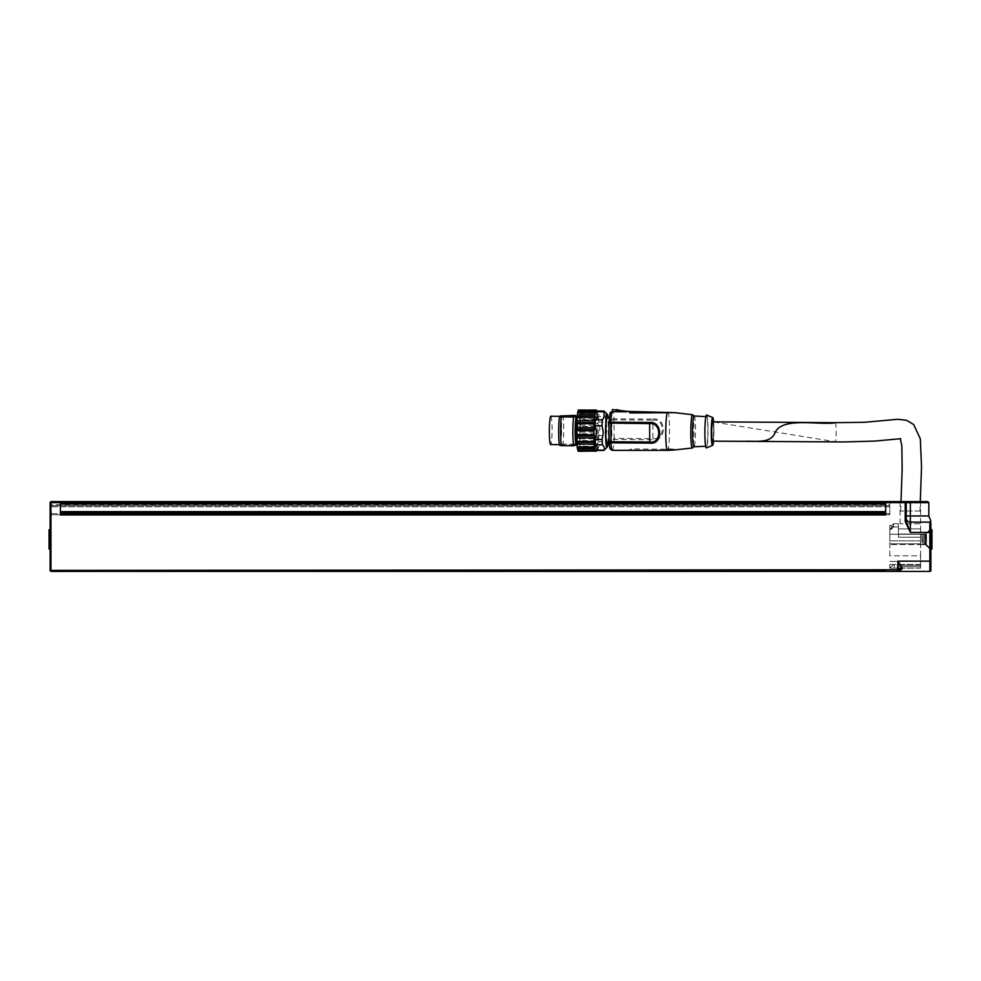 <?xml version="1.0" encoding="UTF-8"?>
<svg xmlns="http://www.w3.org/2000/svg" width="981" height="981" viewBox="0 0 981 981"><rect width="100%" height="100%" fill="white"/><g stroke="black" fill="none" stroke-linecap="round" stroke-linejoin="round"><path stroke-width="0.74" stroke-dasharray="4.91 3.68" d="M49.05 549.041L49.05 529.728L49.05 549.041L49.05 529.728L50.129 529.728L50.129 549.041L50.129 529.728M60.393 570.599L885.696 570.353L885.696 571.42L885.696 570.353L885.696 571.003L60.393 570.599M60.393 570.39L885.696 570.39L60.393 570.39L60.393 571.42L60.393 570.39M885.696 571.003L60.393 571.003L885.696 571.003M60.393 571.42L885.696 571.42L60.393 571.42M60.393 513.921L60.393 514.951L60.393 513.921L885.696 513.921L885.696 512.891L885.696 513.921L60.393 513.921L60.393 503.314L60.393 513.921L885.696 513.921M885.696 512.376L885.696 511.653L885.696 512.376L60.393 512.376M885.696 504.038L885.696 511.653L885.696 503.314L885.696 504.038L60.393 504.038M60.393 501.598L60.393 502.628L60.393 501.598L60.393 502.628L60.393 501.598L885.696 501.598L885.696 502.333L885.696 501.598L60.393 501.598M885.696 502.333L60.393 502.333L885.696 502.333M60.393 514.951L60.393 503.314L885.696 503.314L885.696 514.951L60.393 514.951M50.129 570.599L50.129 502.419L50.951 501.598L50.129 502.419L50.951 501.598L50.951 571.42L897.321 571.42L897.321 570.39L898.13 570.746A0.822 0.809 -90 0 1 897.321 571.42L897.419 571.42A0.822 0.809 90 0 0 898.191 570.856L897.419 571.42M50.129 506.736L50.129 514.743L50.129 506.736L889.804 506.736L889.804 514.743L50.129 514.743L889.804 514.743L889.804 505.705L50.129 505.705L889.804 505.705L889.804 506.736L50.129 506.736M921.882 539.391L921.882 534.253L921.882 539.391M931.742 548.919L931.742 529.728L931.742 549.041L930.675 549.041L930.675 529.728L930.675 549.041L926.309 544.676L926.309 534.093L926.309 544.676L924.568 543.952L924.568 539.378L924.568 543.952L923.023 543.952L923.023 534.817L923.023 543.952L921.882 544.516L889.804 544.516L922.091 544.516L922.091 539.391L922.091 544.516L923.231 543.952L923.231 534.817L923.231 543.952L924.764 543.952L924.764 539.391L924.764 543.952L926.505 544.676L926.505 534.093L926.505 544.676L930.871 549.041L930.871 541.463L930.871 570.39A1.03 1.03 0 0 1 929.853 571.42L929.853 561.157L930.871 561.157M931.95 529.728L931.95 549.041M930.871 537.306L930.871 550.059L925.537 544.725L925.537 534.044L930.871 528.71L930.871 549.041M889.804 564.504L889.804 568.134L889.804 564.504L920.607 564.504L920.607 555.81L920.607 568.134L920.607 566.699L920.607 568.134L889.804 568.134L893.642 564.651L894.329 564.958L893.642 564.651L889.804 568.134L894.329 568.134L894.329 564.958L894.329 568.134L889.804 568.134L920.607 568.134L920.607 564.504L889.804 564.504M889.804 555.81L889.804 540.862L889.804 555.81L920.607 555.81L920.607 540.862L920.607 555.81L889.804 555.81M889.804 540.862L889.804 528.293L889.804 540.862L920.607 540.862L920.607 537.22L920.607 540.862L889.804 540.862M889.804 526.245L889.804 528.293L889.804 525.424L889.804 526.245L893.507 526.245L893.507 523.78L891.484 525.424L893.507 523.78L893.507 526.245L893.507 523.78L893.507 526.245L891.447 526.245L891.447 528.293L891.447 526.245L889.804 526.245M889.804 504.675L889.804 502.628L889.804 504.675L50.129 504.675L889.804 504.675M889.804 501.598L889.804 502.628L889.804 501.598M889.804 505.705L50.129 505.705L889.804 505.705M891.447 525.424L891.447 526.245L891.447 525.424L889.804 525.424L891.447 525.424M889.804 528.293L891.447 528.293A2.048 2.048 0 0 0 893.507 526.245A2.048 2.048 0 0 1 891.447 528.293A2.048 2.048 0 0 0 893.507 526.245A2.048 2.048 0 0 1 891.447 528.293L889.804 528.293M893.507 526.245L891.447 529.348L893.507 526.245M898.424 526.944L898.424 537.22L898.424 534.044L920.607 534.044L920.607 544.725L920.607 528.906L920.607 537.22L920.607 534.044L898.424 534.044L898.424 537.22L898.424 523.78L898.424 526.944L893.384 526.944L898.424 526.944M893.507 523.78L898.424 523.78L898.424 534.044L920.607 534.044L898.424 534.044L898.424 523.78L893.507 523.78M50.951 501.598L927.793 501.598M928.823 502.628L910.343 502.628L910.343 501.598L921.833 501.598L905.205 501.598A1.03 1.03 0 0 1 906.236 502.628A1.03 1.03 0 0 0 905.205 501.598L905.205 502.628L906.236 502.628L906.236 521.389L905.205 521.389L905.205 502.628L50.129 502.628M930.871 523.167A1.03 1.03 0 0 0 929.853 522.137A1.03 1.03 0 0 1 930.871 523.167C930.871 520.85 930.871 520.85 930.871 523.167A1.03 1.03 -179.9 0 0 929.853 522.137C930.773 520.151 930.773 520.151 929.853 522.137L910.343 522.137L929.853 522.137L910.343 522.137L910.343 532.401L905.205 521.389M930.871 528.71L925.537 534.044L925.537 544.725L925.537 534.044L925.537 544.725L930.871 550.059L930.871 541.463M906.236 518.029L906.236 521.389L906.236 518.029A4.108 4.108 0 0 0 910.343 522.137L910.343 515.969L928.823 515.969M898.424 568.134L898.424 566.711L898.424 568.134M898.424 565.252L898.424 566.699L898.424 565.252L920.607 565.252L920.607 566.711L920.607 565.252L898.424 565.252M921.833 501.598L920.607 502.836L920.607 528.906L920.607 523.78L900.067 523.78L914.881 523.78M920.607 502.836L900.067 502.836L920.607 502.836M915.212 523.78L920.607 523.78M898.02 571.42L929.853 571.42M930.871 532.401L929.853 532.401L929.853 561.157L898.02 561.157L898.191 569.887L897.419 569.789L898.02 561.157L902.054 569.017A4.108 3.127 -169.6 0 0 898.191 570.856L898.13 570.746M902.054 567.754A4.108 2.624 -8.8 0 0 898.191 569.887L898.13 570.525M906.236 521.389L910.343 532.401L929.853 532.401L929.853 522.137M906.236 515.969L910.343 515.969L910.343 502.628L906.236 502.628L906.236 515.969L906.236 502.628A1.03 1.03 0 0 0 905.205 501.598M925.537 544.725L920.607 544.725L925.537 544.725M608.024 443.633A16.432 1.57 90.4 0 0 608.698 429.114A16.432 1.57 90.4 0 0 608.195 417.967M607.043 443.62A12.839 1.226 90.4 0 0 608.355 429.482A12.839 1.226 90.4 0 0 607.214 417.955M712.733 440.935L712.733 441.009A9.651 1.202 -89.2 0 0 713.849 430.757A9.651 1.202 -89.2 0 0 712.795 421.867C714.143 422.002 714.082 439.12 712.733 440.935A9.651 0.92 -89.6 0 0 713.518 430.463A9.651 0.92 -89.6 0 0 712.66 421.855M919.7 511.052L900.693 511.052L919.7 511.052M835.309 422.676A9.651 0.92 90.4 0 1 836.155 431.333A9.651 0.92 90.4 0 1 835.371 441.757L712.795 421.867M611.629 429.494A12.839 1.226 -89.6 0 1 610.305 443.645A12.839 1.226 -89.6 0 1 609.176 430.806A12.839 1.226 -89.6 0 1 610.489 417.98A12.839 1.226 -89.6 0 1 611.629 429.494M673.922 450.009L668.22 449.212L631.433 448.967L630.354 450.107M631.433 448.967L628.036 450.438M612.193 411.713A19.51 1.864 -89.6 0 1 612.561 411.321L626.871 411.419L612.573 411.321L612.377 409.58M668.11 412.032A19.51 1.864 -89.6 0 1 669.496 429.2A19.51 1.864 -89.6 0 1 668.22 449.212M652.831 419.083C666.675 417.023 666.749 441.303 652.892 439.709L614.057 439.451A2.048 0.907 3.1 0 1 611.837 438.532L611.788 420.076A2.048 1.263 176.1 0 1 613.996 418.826L652.831 419.083L652.856 420.138L614.02 419.88L614.081 438.335L611.837 438.532A17.45 1.668 -89.6 0 1 609.005 441.548A2.048 1.263 -3.9 0 0 609.005 441.585M612.303 450.328A19.51 1.864 -89.6 0 0 614.057 439.451L614.081 438.335L652.917 438.593C665.486 440.04 665.425 418.323 652.856 420.138L652.892 439.709M706.639 415.049A16.432 1.57 -89.6 0 1 708.037 430.941A16.432 1.57 -89.6 0 1 706.516 447.802M706.516 446.171A14.789 1.41 -89.6 0 1 706.369 446.245A14.789 1.41 -89.6 0 1 705.045 432.241A14.789 1.41 -89.6 0 1 706.418 416.753A14.789 1.41 -89.6 0 1 706.565 416.68A14.789 1.41 -89.6 0 1 707.877 430.745A14.789 1.41 -89.6 0 1 706.516 446.171M713.628 421.855A13.967 1.337 -89.6 0 1 713.494 441.168M694.143 415.981A15.402 1.472 -89.6 0 1 694.474 416.373A15.402 1.472 -89.6 0 1 695.504 431.382A15.402 1.472 -89.6 0 1 694.266 446.38A15.402 1.472 -89.6 0 1 694.082 446.698A15.402 1.472 -89.6 0 1 693.935 446.772M550.807 416.238A14.163 1.349 -89.6 0 1 552.07 428.955A14.163 1.349 -89.6 0 1 550.611 444.577M561.475 429.028A14.163 1.349 -89.6 0 1 560.016 444.638A14.163 1.349 -89.6 0 1 558.753 431.922A14.163 1.349 -89.6 0 1 560.212 416.3A14.163 1.349 -89.6 0 1 561.475 429.028M576.558 416.41A14.163 1.349 -89.6 0 1 577.821 429.138A14.163 1.349 -89.6 0 1 576.374 444.749M579.869 429.151A14.163 1.349 -89.6 0 1 578.41 444.761A14.163 1.349 -89.6 0 1 577.159 432.045A14.163 1.349 -89.6 0 1 578.606 416.422A14.163 1.349 -89.6 0 1 579.869 429.151M597.098 446.257L597.883 444.663L597.319 443.976L579.943 443.853L579.722 446.134L597.098 446.257L596.828 448.513L579.403 448.391L579.035 449.948A8.216 0.785 90.4 0 0 578.729 450.966L578.422 451.309M579.796 444.54L597.883 444.663M597.564 440.616L598.287 438.899L597.699 437.722L580.335 437.6L580.2 438.777L580.188 440.494L597.564 440.616L597.319 443.976M580.2 438.777L598.287 438.899M597.821 433.786L598.496 432.155L597.87 430.622L580.494 430.5L580.409 432.032L580.445 433.676L597.821 433.786L597.699 437.722M580.409 432.032L598.496 432.155M597.858 426.588L598.471 425.239L597.797 423.534L580.421 423.412L580.384 425.116L580.482 426.465L597.858 426.588L597.87 430.622M580.384 425.116L598.471 425.239M597.65 419.88L598.226 418.985L597.49 417.305L580.114 417.195L580.139 418.862L580.274 419.77L597.65 419.88L597.797 423.534M580.139 418.862L598.226 418.985M597.233 414.485L596.988 412.707L579.612 412.584L579.697 414.019L597.233 414.485L597.49 417.305M579.697 414.019L597.785 414.141M578.606 409.886A8.216 0.785 90.4 0 0 578.839 410.279A8.216 0.785 90.4 0 0 578.913 410.254L579.28 411.027A8.216 0.785 90.4 0 0 579.612 412.584M579.857 414.374A8.216 0.785 90.4 0 0 580.114 417.195M580.274 419.77A8.216 0.785 90.4 0 0 580.421 423.412M580.482 426.465A8.216 0.785 90.4 0 0 580.494 430.5M580.445 433.676A8.216 0.785 90.4 0 0 580.335 437.6M580.188 440.494A8.216 0.785 90.4 0 0 579.943 443.853M579.722 446.134A8.216 0.785 90.4 0 0 579.403 448.391M596.988 412.707L596.387 410.303A23.691 2.023 179.9 0 1 596.497 410.377L578.913 410.254M579.28 411.027L596.706 411.149M578.569 451.162L596.007 451.285A20.724 2.477 -0.3 0 0 596.129 451.088L596.62 450.071A23.691 2.833 -0.3 0 0 596.509 449.972L596.828 448.513M596.129 451.088L578.729 450.966M576.791 416.41A14.372 1.373 -89.6 0 1 577.846 430.598A14.372 1.373 -89.6 0 1 576.607 444.749M605.265 416.704C606.528 414.853 606.135 412.976 604.112 411.1L597.159 411.051C599.195 412.927 599.575 414.804 598.324 416.655L605.265 416.704A19.718 1.888 -89.6 0 1 605.608 422.051L598.655 422.002L599.906 428.844L598.692 435.65L605.645 435.699A19.718 1.888 -89.6 0 1 605.351 441.72L598.398 441.671C599.673 444.368 599.293 447.042 597.282 449.715A19.718 1.888 -89.6 0 1 596.951 450.34A19.718 1.888 -89.6 0 1 596.779 450.438M598.692 435.65A19.718 1.888 -89.6 0 1 598.398 441.671M598.324 416.655A19.718 1.888 -89.6 0 1 598.655 422.002M605.608 422.051C607.264 426.612 607.276 431.162 605.645 435.699M597.282 449.715L604.235 449.764A19.718 1.888 -89.6 0 1 603.904 450.389M605.351 441.72C606.614 444.418 606.246 447.091 604.235 449.764M562.861 415.319A16.432 1.57 -89.6 0 1 563.732 428.807A16.432 1.57 -89.6 0 1 562.959 444.05L559.71 445.374M560.163 444.969L576.313 445.08L575.222 444.135A16.432 1.57 90.4 0 0 575.994 428.893A16.432 1.57 90.4 0 0 575.124 415.404M575.222 444.135L562.959 444.05M577.919 450.009L596.007 450.132M578.986 410.193L596.387 410.303M579.109 411.186L597.196 411.309M596.509 449.972L579.109 449.862M579.219 448.611L597.319 448.734M560.605 444.418A15.242 1.459 90.4 0 0 561.573 428.918A15.242 1.459 90.4 0 0 560.519 415.576M60.393 501.904L885.696 501.904L60.393 501.904M60.393 511.653L885.696 511.653M60.393 512.891L885.696 512.891M897.419 569.789L50.129 570.39M930.871 529.728L924.764 534.817L924.764 539.378L924.764 534.817L922.091 534.253L889.804 534.253L921.882 534.253L924.568 534.817L924.568 539.391L924.568 534.817L930.675 529.728L931.742 529.728M889.804 513.713L50.129 513.713L889.804 513.713M891.447 528.293L891.447 529.348L891.447 528.293M889.804 529.348L891.447 529.348L889.804 529.348M920.607 537.22L898.424 537.22L920.607 537.22M898.424 566.711L920.607 566.699L898.424 566.711M898.424 528.906L920.607 528.906L898.424 528.906M920.607 561.426L889.804 561.426L920.607 561.426M920.607 543.854L889.804 543.854L920.607 543.854M608.956 423.093L608.956 423.13A17.45 1.668 -89.6 0 1 611.788 420.076L614.02 419.88L613.996 418.826A19.51 1.864 -89.6 0 0 612.573 411.321A19.51 1.864 -89.6 0 1 612.573 411.321L612.23 411.346M692.525 414.73A16.64 1.594 -89.6 0 1 693.984 430.61A16.64 1.594 -89.6 0 1 692.439 447.912A16.64 1.594 -89.6 0 1 692.292 447.998M596.62 450.071L579.035 449.948M595.7 451.052L578.116 450.941M60.393 570.353L885.696 570.353L60.393 570.353M60.393 502.628L885.696 502.628L60.393 502.628M900.067 523.78L900.067 502.836L898.841 501.598M925.537 534.044L920.607 534.044L925.537 534.044M919.994 511.052L920.288 501.598M900.693 511.052L900.987 501.598M706.565 416.68L705.891 416.631M706.369 446.245L705.682 446.269M610.489 417.98L609.336 417.967M610.305 443.645L609.164 443.633M578.606 416.422L577.245 416.422M578.41 444.761L577.012 444.761M578.839 410.279L596.534 410.401M578.177 450.904L595.872 451.027"/><path stroke-width="1.47" d="M50.129 529.728L49.05 529.728L49.05 549.041L50.129 549.041L49.05 549.041M60.393 513.921L885.696 513.921M897.419 571.42L898.191 570.856A0.822 0.809 90 0 1 897.419 571.42L897.321 571.42A0.822 0.809 -90 0 0 898.13 570.746L897.321 570.39L897.321 571.42L50.951 571.42L50.951 501.598L889.804 501.598L50.951 501.598L50.129 502.419L50.129 570.599L50.951 571.42L50.129 570.599M60.393 503.314L60.393 514.951L885.696 514.951L885.696 503.314L60.393 503.314M930.871 549.041L931.95 549.041L931.95 529.728L930.871 529.728M898.13 570.746L898.191 570.856A4.108 3.127 -169.6 0 1 902.054 569.017L898.02 571.42L929.853 571.42A1.03 1.03 0 0 0 930.871 570.39L930.871 523.167C930.871 520.85 930.871 520.85 930.871 523.167L930.871 528.71M930.871 523.167A1.03 1.03 0 0 0 929.853 522.137C930.773 520.151 930.773 520.151 929.853 522.137L910.343 522.137L910.343 502.628L928.823 502.628L927.793 501.598L50.951 501.598M906.236 521.389L906.236 502.628A1.03 1.03 0 0 0 905.205 501.598L910.343 501.598L910.343 502.628L905.205 502.628L905.205 521.389L910.343 532.401L906.236 521.389L905.205 521.389M930.871 541.463L930.871 537.306M898.032 571.42L902.054 569.017L902.054 567.754L898.02 561.157L897.419 569.789L898.191 569.887L898.02 561.157L930.871 561.157M906.236 518.029A4.108 4.108 0 0 0 910.343 522.137L910.343 532.401L930.871 532.401M898.13 570.525L898.191 569.887A4.108 2.624 -8.8 0 1 902.054 567.754M905.205 501.598L905.205 502.628L50.129 502.628M608.195 417.967A16.432 1.57 90.4 0 0 607.386 414.436A16.432 1.57 90.4 0 0 605.559 432.474A16.432 1.57 90.4 0 0 607.165 447.14A16.432 1.57 90.4 0 0 608.024 443.633M609.336 417.967L607.214 417.955A12.839 1.226 90.4 0 0 605.902 430.782A12.839 1.226 90.4 0 0 607.043 443.62L609.164 443.633M712.513 441.143L744.236 441.315C756.106 440.677 770.257 443.89 774.953 432.964C781.685 416.815 816.486 425.067 835.101 422.897A9.651 0.92 90.4 0 1 835.297 422.676L712.66 421.855A9.651 0.92 -89.6 0 0 711.679 431.37A9.651 0.92 -89.6 0 0 712.513 441.143L712.513 441.143M630.243 412.94L628.306 411.419L674.658 412.658L630.243 412.94L631.31 411.787M694.266 446.38L692.292 447.998A16.64 1.594 -89.6 0 1 690.796 433.062A16.64 1.594 -89.6 0 1 692.341 414.816A16.64 1.594 -89.6 0 1 692.525 414.73L674.658 412.658M649.667 422.468L649.63 423.584C661.697 422.296 661.783 444.001 649.692 442.039L610.856 441.781L610.893 442.823L649.729 443.093C662.997 445.313 662.898 421.057 649.667 422.468L610.832 422.198A2.048 0.907 -176.9 0 0 608.943 422.995A2.048 0.907 -176.9 0 0 608.956 423.093L609.005 441.548A2.048 1.263 -3.9 0 0 609.005 441.708A2.048 1.263 -3.9 0 0 610.893 442.823A19.51 1.864 -89.6 0 0 612.303 450.328L667.154 450.353C676.988 450.046 677.344 449.654 668.22 449.212M626.871 411.419A19.51 1.864 90.4 0 0 626.687 411.517A19.51 1.864 90.4 0 0 626.503 411.812L612.193 411.713L612.377 409.58L628.306 411.419M667.154 450.353A19.51 1.864 -89.6 0 1 665.756 433.197A19.51 1.864 -89.6 0 1 667.031 413.185M626.503 411.812L616.252 409.604M706.516 447.802A16.432 1.57 -89.6 0 1 706.418 447.876A16.432 1.57 -89.6 0 1 704.885 432.609A16.432 1.57 -89.6 0 1 706.418 415.122A16.432 1.57 -89.6 0 1 706.639 415.049L712.746 417.55A13.967 1.337 -89.6 0 1 713.628 421.855M713.494 441.168A13.967 1.337 -89.6 0 1 712.635 445.386A13.967 1.337 -89.6 0 1 712.549 445.448A13.967 1.337 -89.6 0 1 711.262 432.474A13.967 1.337 -89.6 0 1 712.549 417.612A13.967 1.337 -89.6 0 1 712.746 417.55M705.682 446.269L693.935 446.772A15.402 1.472 -89.6 0 1 692.561 432.952A15.402 1.472 -89.6 0 1 693.984 416.054A15.402 1.472 -89.6 0 1 694.143 415.981L705.891 416.631M559.477 444.638L550.611 444.577A14.163 1.349 -89.6 0 1 549.36 431.861A14.163 1.349 -89.6 0 1 550.807 416.238L559.808 416.3M577.012 444.761L576.374 444.749A14.163 1.349 -89.6 0 1 575.111 432.032A14.163 1.349 -89.6 0 1 576.558 416.41L577.245 416.422M594.67 415.171L595.32 416.778L594.449 417.452L577.073 417.342L577.306 415.061L594.67 415.171L595.05 412.915L577.625 412.805L577.981 411.247A8.216 0.785 90.4 0 0 578.287 410.23L596.007 410.009A20.724 1.766 179.9 0 1 595.884 410.144A20.724 2.477 179.7 0 1 595.688 410.34L578.287 410.23M577.233 416.655L595.32 416.778M594.204 420.812L594.903 422.529L594.069 423.706L576.693 423.596L576.84 420.69L594.204 420.812L594.449 417.452M576.816 422.406L594.903 422.529M593.946 427.642L594.707 429.273L593.897 430.806L576.534 430.696L576.57 427.52L593.946 427.642L594.069 423.706M576.607 429.151L594.707 429.273M593.91 434.841L594.719 436.189L593.983 437.894L576.607 437.784L576.546 434.718L593.91 434.841L593.897 430.806M576.632 436.067L594.719 436.189M594.118 441.548L594.976 442.456L594.278 444.111L576.914 444.001L576.742 441.425L594.118 441.548L593.983 437.894M576.877 442.333L594.976 442.456M594.547 446.944L595.418 447.287L594.78 448.722L577.404 448.599L577.171 446.821L594.547 446.944L594.278 444.111M577.331 447.164L595.418 447.287M594.78 448.722L595.16 450.279L596.007 450.132L595.43 451.125A23.691 2.023 -0.1 0 0 595.7 451.052L578.422 451.309A8.216 0.785 90.4 0 0 578.3 451.002M595.43 451.125L578.03 451.002L577.932 450.169M595.16 450.279L577.735 450.169A8.216 0.785 90.4 0 0 577.404 448.599M577.171 446.821A8.216 0.785 90.4 0 0 576.914 444.001M576.742 441.425A8.216 0.785 90.4 0 0 576.607 437.784M576.546 434.718A8.216 0.785 90.4 0 0 576.534 430.696M576.57 427.52A8.216 0.785 90.4 0 0 576.693 423.596M576.84 420.69A8.216 0.785 90.4 0 0 577.073 417.342M577.306 415.061A8.216 0.785 90.4 0 0 577.625 412.805M595.688 410.34L595.565 411.358A23.691 2.833 179.7 0 1 595.308 411.456L595.884 412.707L595.05 412.915M576.607 444.749A14.372 1.373 -89.6 0 1 576.497 444.896A14.372 1.373 -89.6 0 1 575.087 432.057A14.372 1.373 -89.6 0 1 576.693 416.275A14.372 1.373 -89.6 0 1 576.791 416.41M607.165 447.14L603.904 450.389A19.718 1.888 -89.6 0 1 603.72 450.475A19.718 1.888 -89.6 0 1 603.597 450.438L596.656 450.389C597.907 448.538 597.527 446.662 595.492 444.785L602.444 444.834A19.718 1.888 -89.6 0 1 602.113 439.476L595.16 439.439C596.791 434.902 596.767 430.352 595.111 425.791L602.064 425.828A19.718 1.888 -89.6 0 1 602.359 419.807L595.418 419.77C597.429 417.097 597.797 414.411 596.534 411.726L603.474 411.775A19.718 1.888 -89.6 0 1 603.989 411.051A19.718 1.888 -89.6 0 1 604.112 411.1L607.386 414.436M596.534 411.726A19.718 1.888 -89.6 0 1 597.037 411.002L603.989 411.051M602.359 419.807C604.382 417.146 604.75 414.46 603.474 411.775M595.111 425.791A19.718 1.888 -89.6 0 1 595.418 419.77M602.113 439.476L603.315 432.67L602.064 425.828M595.492 444.785A19.718 1.888 -89.6 0 1 595.16 439.439M603.597 450.438C604.86 448.575 604.468 446.711 602.444 444.834M603.72 450.475L596.779 450.438A19.718 1.888 -89.6 0 1 596.656 450.389M575.124 415.404L576.215 416.079L560.065 415.969L575.124 415.404L576.215 416.079L573.627 416.999A16.432 1.57 90.4 0 0 572.855 432.253A16.432 1.57 90.4 0 0 573.713 445.742L576.497 444.896M595.7 451.052L595.81 451.419A20.724 1.766 -0.1 0 0 595.994 451.297L596.865 450.438M595.308 411.456L577.907 411.333M577.797 412.584L595.884 412.707M595.884 410.144L578.447 410.021M559.624 416.533A15.242 1.459 90.4 0 0 558.655 432.032A15.242 1.459 90.4 0 0 559.71 445.374L561.451 445.656A16.432 1.57 -89.6 0 1 560.58 432.167A16.432 1.57 -89.6 0 1 561.365 416.925L559.624 416.533L560.065 415.969M561.451 445.656L573.713 445.742M573.627 416.999L561.365 416.925M60.393 512.891L885.696 512.891M60.393 512.376L885.696 512.376M60.393 511.653L885.696 511.653M60.393 504.038L885.696 504.038M50.129 570.39L897.419 569.789M929.853 522.137L929.853 571.42M928.823 502.628L928.823 515.969L906.236 515.969M649.729 443.093L649.63 423.584L608.943 423.118L609.005 441.573L610.856 441.781L610.832 422.198A19.51 1.864 -89.6 0 1 612.193 411.713M608.943 423.118L608.956 423.093A2.048 2.048 0 0 1 608.943 422.995C610.489 408.623 609.679 413.663 612.573 411.321M595.565 411.358L577.981 411.247M928.823 515.969L930.871 521.009M920.288 501.598L921.527 466.882L920.337 438.887L913.728 424.565L906.53 420.297L897.909 419.279L864.138 422.308L835.309 422.664M900.987 501.598L902.164 469.053L901.833 445.803L900.3 438.617M900.754 438.703L875.113 441.058L844.114 441.953L712.562 441.156M612.303 450.328L610.44 449.323C609.998 447.716 609.986 451.174 609.005 441.708A2.048 2.048 0 0 1 609.005 441.573M712.549 445.448L706.418 447.876M692.525 414.73L694.474 416.373M692.292 447.998L673.922 450.009M597.135 411.014L596.534 410.401"/></g></svg>

